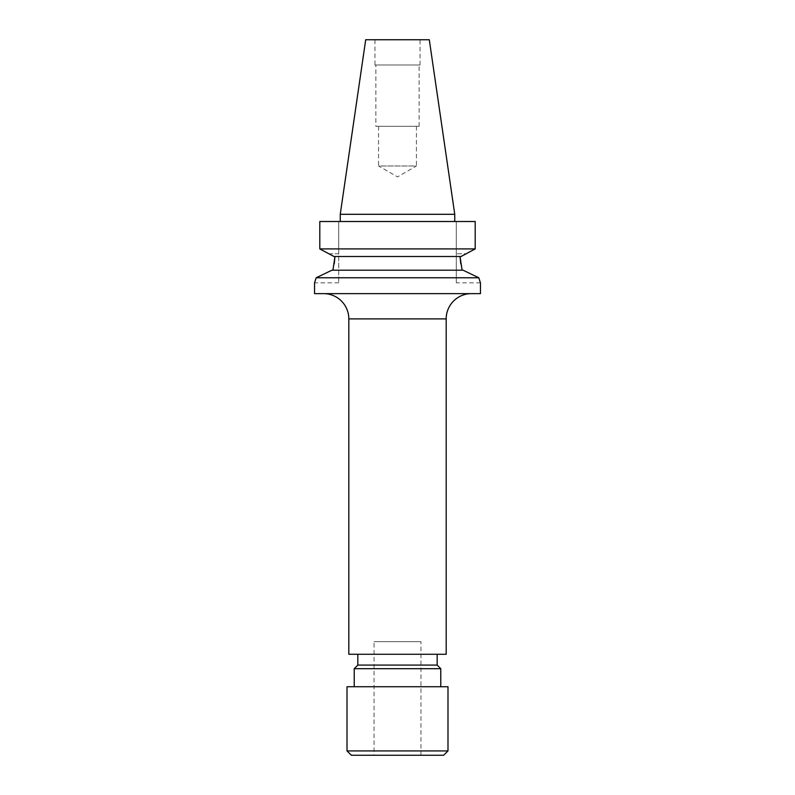 <?xml version="1.0" encoding="UTF-8"?>
<svg xmlns="http://www.w3.org/2000/svg" width="795" height="795" viewBox="0 0 795 795"><rect width="100%" height="100%" fill="white"/><g stroke="black" fill="none" stroke-linecap="round" stroke-linejoin="round"><path stroke-width="0.6" stroke-dasharray="3.98 2.98" d="M471.435 293.633L323.565 293.633L471.435 293.633M374.057 755.25L420.943 755.25L374.057 755.25L374.057 641.654L420.943 641.654L374.057 641.654M420.943 755.25L420.943 641.654M354.222 686.731L440.778 686.731L354.222 686.731M357.829 654.275L437.171 654.275L357.829 654.275M462.084 270.201L332.916 270.201L463.088 270.201L462.084 270.201L460.742 263.702M328.882 253.784L338.72 253.784L338.72 221.507L319.799 221.507L319.799 248.915L475.201 248.915L475.201 221.507L319.799 221.507L338.72 221.507L338.72 282.821L338.72 253.784L328.882 253.784L333.94 256.497L461.06 256.497L466.118 253.784L456.28 253.784L456.28 282.821L456.28 221.507L475.201 221.507L456.28 221.507L456.28 253.784L466.118 253.784M480.448 282.821L456.28 282.821M416.431 126.306L416.431 165.976L378.569 165.976L397.5 176.907L416.431 165.976L378.569 165.976L378.569 126.306L416.431 126.306L378.569 126.306M375.866 126.306L419.134 126.306L375.866 126.306L375.866 64.991L419.134 64.991L375.866 64.991M419.134 126.306L419.134 64.991M374.962 64.991L420.038 64.991L374.962 64.991L374.962 39.75L420.038 39.75L374.962 39.75M420.038 64.991L420.038 39.75M340.25 221.507L454.75 221.507L340.25 221.507M332.916 270.201L331.913 270.201L332.916 270.201L334.258 263.702M463.088 270.201L331.913 270.201L321.846 275.03M478.819 277.773L316.181 277.773L317.921 276.928M480.448 293.633L314.552 293.633M338.72 282.821L314.552 282.821L316.181 277.773M480.289 282.384L479.991 281.5M429.3 39.75L365.7 39.75M454.75 214.302L340.25 214.302M446.184 654.275L348.816 654.275M437.171 665.087L357.829 665.087M440.778 668.694L354.222 668.694M447.992 686.731L347.008 686.731M447.992 750.927L347.008 750.927M351.34 755.25L443.66 755.25M348.816 318.884L446.184 318.884"/><path stroke-width="1.19" d="M447.992 750.927L443.66 755.25L351.34 755.25L347.008 750.927L447.992 750.927L447.992 686.731L347.008 686.731L347.008 750.927M323.565 293.633A25.241 25.241 0 0 1 348.816 318.884L348.816 654.275L446.184 654.275L446.184 318.884L348.816 318.884M471.435 293.633A25.241 25.241 0 0 0 446.184 318.884M440.778 686.731L440.778 668.694L354.222 668.694L354.222 686.731M354.222 668.694L357.829 665.087L437.171 665.087L440.778 668.694M437.171 665.087L437.171 654.275M357.829 665.087L357.829 654.275M479.991 281.5L478.819 277.773L316.181 277.773L331.913 270.201L463.088 270.201L478.819 277.773L480.289 282.384M460.742 263.702L460.027 256.497L462.084 270.201M466.118 253.784L461.06 256.497L333.94 256.497L319.799 248.915L475.201 248.915L466.118 253.784L475.201 248.915L475.201 221.507L319.799 221.507L319.799 248.915L328.882 253.784M454.75 221.507L454.75 214.302L340.25 214.302L340.25 221.507M340.25 214.302L365.7 39.75L429.3 39.75L454.75 214.302M316.181 277.773L314.552 282.821L314.552 293.633L480.448 293.633L480.448 282.821M334.258 263.702L334.973 256.497L332.916 270.201M478.819 277.773L463.088 270.201M317.921 276.928L321.846 275.03"/></g></svg>

